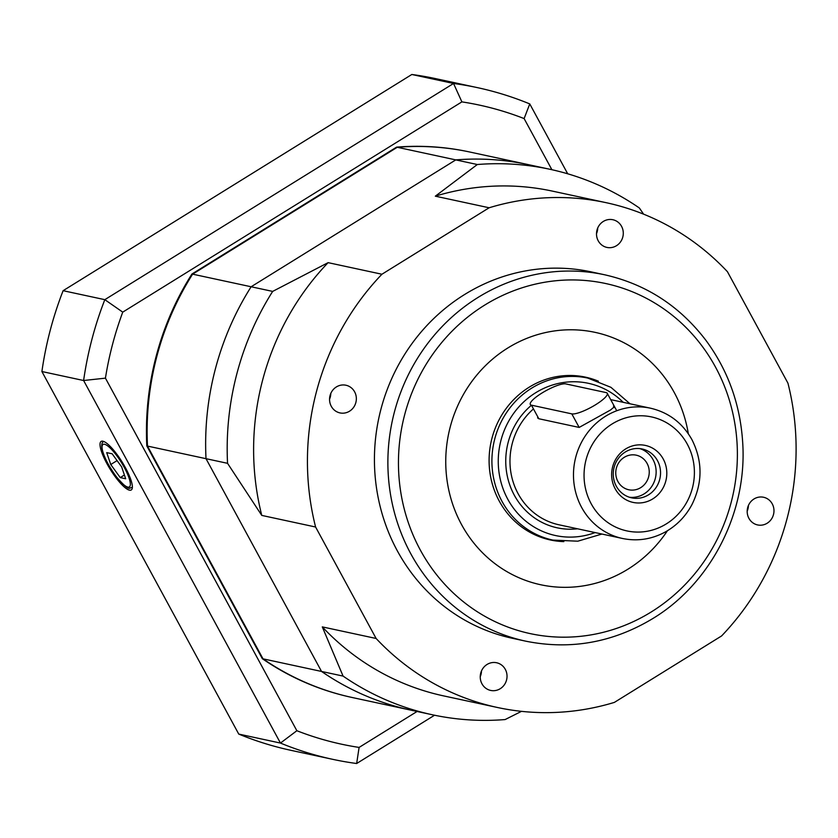 <?xml version="1.0" encoding="UTF-8"?>
<svg xmlns="http://www.w3.org/2000/svg" width="838" height="838" viewBox="0 0 838 838"><rect width="100%" height="100%" fill="white"/><g stroke="black" fill="none" stroke-linecap="round" stroke-linejoin="round"><path stroke-width="1.26" d="M329.554 399.171A14.162 13.366 102.2 0 0 330.79 393.462M349.54 411.196A14.162 13.366 102.2 0 0 356.213 396.699A14.162 13.366 102.2 0 0 345.937 385.229A14.162 13.366 102.2 0 0 329.889 396.259A14.162 13.366 102.2 0 0 339.977 412.914A14.162 13.366 102.2 0 0 349.54 411.196M480.237 676.695A14.162 13.366 102.2 0 0 481.473 670.976M500.223 688.721A14.162 13.366 102.2 0 0 506.896 674.223A14.162 13.366 102.2 0 0 496.62 662.753A14.162 13.366 102.2 0 0 480.572 673.773A14.162 13.366 102.2 0 0 490.659 690.428A14.162 13.366 102.2 0 0 500.223 688.721M747.182 511.201A14.162 13.366 102.2 0 0 748.407 505.492M767.168 523.226A14.162 13.366 102.2 0 0 773.841 508.729A14.162 13.366 102.2 0 0 763.565 497.259A14.162 13.366 102.2 0 0 747.517 508.278A14.162 13.366 102.2 0 0 757.594 524.934A14.162 13.366 102.2 0 0 767.168 523.226M596.499 233.676A14.162 13.366 102.2 0 0 597.724 227.967M621.566 226.344A14.162 13.366 102.2 0 0 612.882 219.734A14.162 13.366 102.2 0 0 596.834 230.764A14.162 13.366 102.2 0 0 606.911 247.419A14.162 13.366 102.2 0 0 620.633 241.742A14.162 13.366 102.2 0 0 621.566 226.344M507.859 347.959A129.094 121.835 -77.8 0 1 595.095 332.361A129.094 121.835 -77.8 0 1 688.323 433.738A129.094 121.835 102.2 0 0 674.307 392.603A129.094 121.835 102.2 0 0 595.095 332.361A129.094 121.835 102.2 0 0 448.812 432.9A129.094 121.835 102.2 0 0 540.73 584.756A129.094 121.835 -77.8 0 1 447.021 480.164A129.094 121.835 -77.8 0 1 507.859 347.959M667.425 530.747A129.094 121.835 -77.8 0 1 540.73 584.756A129.094 121.835 102.2 0 0 667.425 530.747M525.761 641.175L512.311 638.273A187.398 176.86 -77.8 0 1 376.283 486.449A187.398 176.86 -77.8 0 1 464.587 294.526A187.398 176.86 -77.8 0 1 591.23 271.889L604.68 274.791C645.951 284.155 679.702 306.006 705.931 340.375C727.95 370.239 740.195 404.167 742.667 442.181C747.496 511.84 711.211 583.185 652.917 618.486C612.892 642.62 570.5 650.183 525.761 641.175A187.398 176.86 -77.8 0 1 389.733 489.35A187.398 176.86 -77.8 0 1 478.048 297.427A187.398 176.86 -77.8 0 1 604.68 274.791M643.584 214.161L639.373 208.002A279.012 263.331 -77.8 0 0 549.969 169.286A279.012 263.331 -77.8 0 0 477.314 164.52L455.788 159.89A279.012 263.331 -77.8 0 1 528.443 164.657L469.909 152.045A279.012 263.331 102.2 0 0 397.254 147.279A279.012 263.331 -77.8 0 1 469.909 152.045L469.238 151.898A279.012 263.331 102.2 0 0 396.584 147.132L191.933 274.016A279.012 263.331 102.2 0 0 146.818 445.931L262.336 658.689A279.012 263.331 102.2 0 0 351.74 697.405L352.41 697.551A279.012 263.331 -77.8 0 1 263.006 658.836L147.488 446.078A279.012 263.331 -77.8 0 1 192.604 274.162L397.254 147.279L192.604 274.162L251.128 286.764L455.788 159.89L251.128 286.764A279.012 263.331 -77.8 0 0 206.012 458.679L321.541 671.448L206.012 458.679L227.548 463.32A279.012 263.331 -77.8 0 1 272.664 291.404L251.128 286.764A279.012 263.331 -77.8 0 0 206.012 458.679L147.488 446.078L263.006 658.836L321.541 671.448A279.012 263.331 -77.8 0 0 410.945 710.153A279.012 263.331 -77.8 0 1 321.541 671.448L343.067 676.088A279.012 263.331 -77.8 0 0 432.471 714.793L352.41 697.551A279.012 263.331 102.2 0 1 263.006 658.836L262.336 658.689M521.487 711.347L505.125 719.559A279.012 263.331 -77.8 0 1 432.471 714.793M477.314 164.52L435.32 196.176A258.188 243.68 -77.8 0 1 552.315 191.095L606.136 202.681A258.188 243.68 -77.8 0 1 727.426 271.69L787.94 383.155A258.188 243.68 -77.8 0 1 721.612 635.927L614.39 702.391A258.188 243.68 -77.8 0 1 497.405 707.482A258.188 243.68 -77.8 0 1 376.115 638.472L322.295 626.887L343.067 676.088M497.405 707.482L443.585 695.886A258.188 243.68 -77.8 0 1 322.295 626.887M227.548 463.32L261.77 515.412A258.188 243.68 -77.8 0 1 328.108 262.65L272.664 291.404M435.32 196.176L489.141 207.772A258.188 243.68 -77.8 0 1 606.136 202.681M261.77 515.412L315.591 527.008A258.188 243.68 -77.8 0 1 381.929 274.236L328.108 262.65M489.141 207.772L381.929 274.236M315.591 527.008L376.115 638.472M657.484 460.649A24.983 23.579 102.2 0 0 642.159 448.99A24.983 23.579 102.2 0 0 613.845 468.452A24.983 23.579 102.2 0 0 631.632 497.845A24.983 23.579 102.2 0 0 655.85 487.842A24.983 23.579 102.2 0 0 657.484 460.649M663.246 459.025A29.141 27.507 -77.8 0 1 638.954 502.989A29.141 27.507 -77.8 0 1 615.469 459.737A29.141 27.507 -77.8 0 1 663.246 459.025M647.083 463.424A17.703 16.708 102.2 0 0 636.22 455.17A17.703 16.708 102.2 0 0 616.171 468.955A17.703 16.708 102.2 0 0 628.772 489.769A17.703 16.708 102.2 0 0 645.92 482.688A17.703 16.708 102.2 0 0 647.083 463.424M629.464 497.259A24.983 23.579 102.2 0 0 652.111 485.904A24.983 23.579 102.2 0 0 653.085 459.706A24.983 23.579 102.2 0 0 639.939 448.634M537.567 417.848L538.803 418.738L579.163 427.432L610.473 410.033L614.516 406.671L613.489 406.158L614.223 407.509M565.755 383.898A20.824 4.63 -28.5 0 0 544.092 391.755A20.824 4.63 -28.5 0 0 530.297 404.471A20.824 4.63 -28.5 0 0 531.439 405.173L571.799 413.867A20.824 4.63 -28.5 0 0 593.472 406.011A20.824 4.63 -28.5 0 0 607.257 393.294A20.824 4.63 -28.5 0 0 606.125 392.593L565.755 383.898M579.582 376.304A83.287 78.604 102.2 0 0 578.66 376.011M543.715 538.216A83.287 78.604 102.2 0 0 544.679 538.331M598.384 381.196A83.287 78.604 102.2 0 0 585.448 377.142A83.287 78.604 102.2 0 0 491.068 442.014A83.287 78.604 102.2 0 0 550.377 539.976A83.287 78.604 102.2 0 0 563.827 541.61M549.969 169.286L528.443 164.657A279.012 263.331 -77.8 0 0 455.788 159.89L396.584 147.132M102.906 441.217A28.555 6.976 -121.8 0 0 101.209 441.375A28.555 6.976 -121.8 0 0 110.26 469.374A28.555 6.976 -121.8 0 0 131.304 489.926A28.555 6.976 -121.8 0 0 123.741 464.702A28.555 6.976 -121.8 0 0 102.906 441.217M191.933 274.016L192.604 274.162A279.012 263.331 102.2 0 0 147.488 446.078L146.818 445.931M434.545 715.233L356.663 763.512A343.549 324.243 -77.8 0 1 332.77 759.343L291.058 750.356A343.549 324.243 -77.8 0 1 238.746 734.078L280.458 743.065L83.611 380.515L41.9 371.527A343.549 324.243 -77.8 0 1 63.112 290.692L104.823 299.669L453.547 83.475A343.549 324.243 -77.8 0 1 477.451 87.644A343.549 324.243 -77.8 0 1 529.763 103.922L567.703 173.801M551.886 169.705L524.117 118.577A326.893 308.52 102.2 0 0 461.885 101.88L453.547 83.475L411.835 74.488A343.549 324.243 -77.8 0 1 435.739 78.657L477.451 87.644M63.112 290.692L411.835 74.488M238.746 734.078L41.9 371.527M332.77 759.343A343.549 324.243 -77.8 0 1 280.458 743.065L296.861 730.726A326.893 308.52 102.2 0 0 359.093 747.423L417.073 711.472M105.431 378.148L83.611 380.515A343.549 324.243 -77.8 0 1 104.823 299.669L122.746 312.134A326.893 308.52 102.2 0 0 105.431 378.148L296.861 730.726M461.885 101.88L122.746 312.134M529.763 103.922L524.117 118.577M359.093 747.423L356.663 763.512M112.135 453.787L106.698 452.614L110.752 464.524L120.253 477.597L125.69 478.76L121.625 466.86L112.135 453.787M124.412 475.01L120.253 477.597M117.079 460.596L110.752 464.524M651.21 611.981A179.06 169.004 102.2 0 0 654.059 302.612A179.06 169.004 102.2 0 0 398.459 461.078A179.06 169.004 102.2 0 0 651.21 611.981M601.935 534.047L577.791 541.191L552.881 540.091A82.868 78.217 -77.8 0 1 502.035 501.417A82.868 78.217 -77.8 0 1 507.461 411.259A82.868 78.217 -77.8 0 1 587.784 378.074L610.933 387.324L629.998 403.78M623.168 402.303A77.871 73.493 102.2 0 0 527.856 398.312A77.871 73.493 102.2 0 0 506.602 496.976A77.871 73.493 102.2 0 0 595.106 532.57M532.958 409.363A66.631 62.881 102.2 0 0 511.662 476.487A66.631 62.881 102.2 0 0 558.998 524.798L622.508 538.478A66.631 62.881 -77.8 0 1 575.057 460.104A66.631 62.881 -77.8 0 1 650.56 408.211C668.724 412.485 682.499 422.949 691.895 439.583C702.663 460.963 702.715 482.573 692.041 504.424C685.694 516.355 676.758 525.552 665.236 532.015C651.629 539.358 637.383 541.505 622.508 538.478M577.602 528.799A69.963 66.024 -77.8 0 1 510.384 486.637A69.963 66.024 -77.8 0 1 530.957 405.676M687.275 444.13A58.304 55.025 102.2 0 0 591.712 445.554A58.304 55.025 102.2 0 0 638.692 532.078A58.304 55.025 102.2 0 0 687.275 444.13M531.439 405.173L538.803 418.738M571.799 413.867L579.163 427.432M132.174 487.632L132.352 487.527A27.067 6.62 58.2 0 1 132.174 487.632C128.895 486.888 131.084 493.561 116.461 476.948C107.976 464.996 103.126 455.547 101.932 448.623C101.419 444.475 101.985 442.139 103.65 441.626A27.067 6.62 58.2 0 1 103.839 441.521M124.265 467.426A24.983 6.107 -121.8 0 0 102.089 446.277A24.983 6.107 -121.8 0 0 122.222 483.358A24.983 6.107 -121.8 0 0 124.265 467.426M587.784 378.074L577.686 375.895M552.881 540.091L542.794 537.923M650.56 408.211L610.693 399.621M607.257 393.294L616.737 410.746"/></g></svg>
